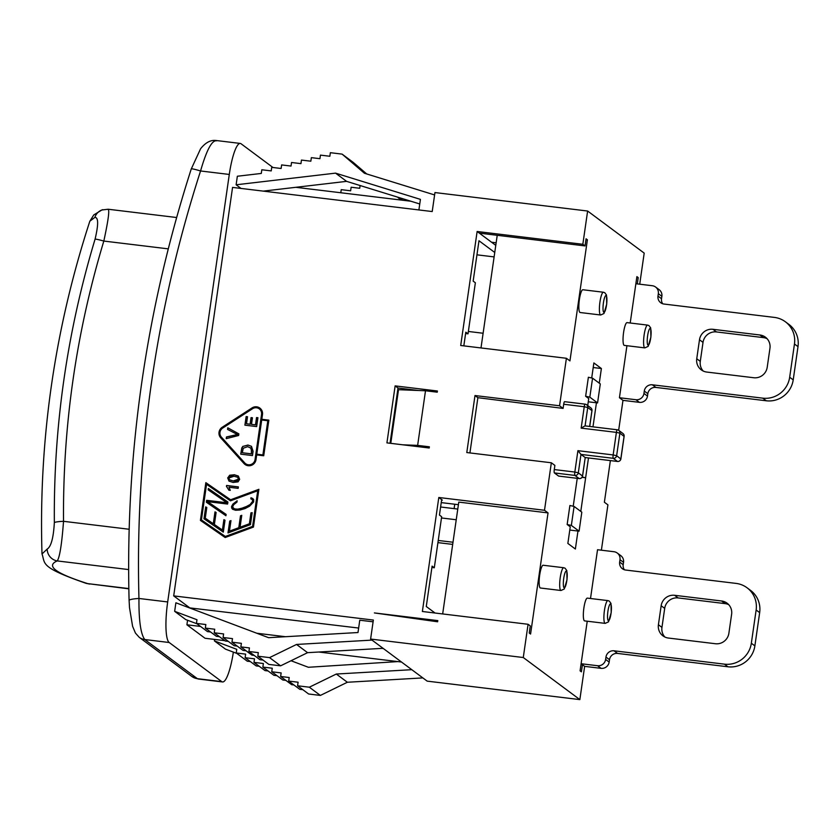 <?xml version="1.0" encoding="UTF-8"?>
<svg xmlns="http://www.w3.org/2000/svg" width="840" height="840" viewBox="0 0 840 840"><rect width="100%" height="100%" fill="white"/><g stroke="black" fill="none" stroke-linecap="round" stroke-linejoin="round"><path stroke-width="1.26" d="M102.827 209.674A12.075 11.76 69.4 0 0 101.829 210A12.075 11.76 69.4 0 0 101.819 210.011A12.075 11.76 69.4 0 0 94.847 217.434C98.459 217.234 98.543 224.448 95.099 239.085A12.075 0.956 16.9 0 1 103.824 241.059C108.517 219.303 109.841 208.761 107.793 209.422M176.631 217.518L108.139 209.234L101.819 210.011L93.776 214.935L89.922 221.12L94.847 217.434M95.099 239.085C67.127 331.821 53.54 426.3 54.348 522.512A12.075 1.691 -0.6 0 1 63.525 521.315C62.738 426.185 76.167 332.766 103.824 241.059L168.263 248.861M54.348 522.512C53.477 537.884 51.083 546.746 47.155 549.087A12.075 11.76 69.4 0 0 57.246 560.931C59.735 557.235 61.824 544.037 63.525 521.315L129.139 529.253M47.155 549.087L42.032 553.949M85.575 583.17A12.075 9.881 -72.7 0 0 85.88 583.275A12.075 9.881 -72.7 0 0 87.738 583.622C55.692 573.437 45.528 565.876 57.246 560.931L128.625 569.573M128.835 588.829L87.738 583.622L128.835 588.588M454.104 508.62L454.745 504.231M463.827 345.87L465.801 332.189L468.017 333.837L475.367 282.776L473.161 281.127L478.979 240.755L494.75 252.483M495.779 245.364L479.346 233.132L585.039 245.921L586.068 238.802L587.391 239.789L569.94 360.906L566.401 358.281L460.709 345.492L477.131 231.494L479.346 233.132M469.917 452.928L477.876 397.688L563.094 408.408L563.692 404.25A3.014 0.598 -83.1 0 1 564.606 401.667A3.014 0.598 -83.1 0 1 564.669 401.688L585.091 404.166M558.736 476.081A3.014 0.598 -83.1 0 1 558.674 476.091A3.014 0.598 -83.1 0 1 558.6 476.07L554.4 472.941A3.014 0.598 -83.1 0 1 554.284 469.56L554.883 465.402L551.345 462.777L466.788 452.55L474.999 395.546L477.876 397.688M402.822 444.812L417.638 445.389L429.377 446.806L429.209 448.004L386.925 442.88L395.136 385.885L437.419 390.999L437.252 392.185L425.502 390.768L398.506 389.697L390.779 443.352M229.047 481.152L227.766 477.918L229.656 475.23L234.318 474.779L238.371 476.081M229.698 479.892L233.331 480.953L238.487 479.157L237.615 477.236L234.014 476.217L228.869 478.013L229.478 479.724M229.561 479.787L233.425 481.016L237.374 480.806L238.571 479.231L237.657 477.278M238.066 481.856L233.121 482.454L229.005 481.12L227.682 477.855L234.234 474.716L238.329 476.038L239.663 479.304L238.066 481.856M245.049 464.489A7.003 6.815 126.6 0 1 244.136 463.649L220.794 437.871A7.003 6.815 126.6 0 1 222.306 427.319L252.158 407.978A7.003 6.815 126.6 0 1 259.906 408.125M261.807 419.286L268.853 420.137L263.718 455.763L256.673 454.913L255.99 459.659A7.003 6.815 126.6 0 1 244.041 463.586L220.7 437.808A7.003 6.815 126.6 0 1 222.222 427.256L252.063 407.904A7.003 6.815 126.6 0 1 262.49 414.54L261.807 419.286L268.853 420.2M256.778 454.199L262.973 455.007L267.813 420.735L261.713 420L256.778 454.199L262.889 454.944L267.813 420.735M245.574 463.68L245.669 463.743A6.038 5.88 -53.4 0 0 255.14 459.617L261.639 414.488A6.038 5.88 -53.4 0 0 259.329 408.901L259.287 408.87A6.038 5.88 -53.4 0 0 252.567 408.713L222.716 428.054A6.038 5.88 -53.4 0 0 221.414 437.147L244.755 462.935A6.038 5.88 -53.4 0 0 255.055 459.554L261.555 414.425A6.038 5.88 -53.4 0 0 259.287 408.87M233.341 508.431L235.988 509.24L239.904 508.967L248.546 505.712L251.58 503.37L252.882 501.155L252.189 499.475L250.824 498.834L250.982 497.731L253.691 499.506L253.617 501.963L249.606 506.173L245.091 508.546L240.114 509.995L235.641 510.258L232.543 509.261L231.494 506.709L232.932 504.053L237.153 500.756L236.964 502.11L233.73 504.651L232.565 507.014L234.402 508.914L237.741 509.166L244.303 507.644L250.163 504.494L252.788 501.081L252.105 499.411M250.919 498.855L250.982 497.731M251.076 497.805L252.914 498.582M232.554 509.271L231.599 507.885L232.06 505.47L237.143 500.882M226.328 438.638L226.559 437.031L237.542 434.584L227.556 429.408L227.787 427.802L238.865 433.87L238.634 435.498L226.222 438.659L226.475 436.957L237.458 434.511M227.651 429.45L227.882 427.865L238.865 433.892M216.111 512.452L214.379 524.486L222.411 530.04L223.902 519.656L225.015 520.254L223.303 532.13L203.984 518.774L205.695 506.898L206.797 507.486L205.265 518.186L213.287 523.74L214.998 511.865L216.111 512.452L214.998 511.865M222.411 530.04L214.379 524.486M205.265 518.186L213.287 523.74M213.381 523.803L215.093 511.928M204.067 518.837L205.695 506.898M205.779 506.961L206.797 507.507M222.495 530.103L223.902 519.656M223.997 519.729L225.015 520.264M200.487 520.475L205.926 482.717L230.706 499.832L258.877 489.416M201.422 519.939L225.414 536.529L252.683 526.449L257.723 490.76L230.465 500.829L206.556 484.312L201.422 519.939L225.33 536.456L252.588 526.375L257.723 490.76M225.172 537.527L200.403 520.412L205.842 482.654L230.622 499.769L258.888 489.31L253.449 527.079L225.172 537.527M241.763 515.33L240.051 527.226L249.386 523.772L250.95 512.862L252.178 512.673L250.457 524.643L228.008 532.938L229.719 521.062L230.979 520.611L229.467 531.143L238.791 527.688L240.503 515.781L241.763 515.33M249.386 523.772L240.051 527.226M229.467 531.143L238.875 527.762L240.503 515.781M240.597 515.855L241.752 515.434M228.113 532.906L229.719 521.062M229.803 521.136L230.969 520.716M249.47 523.845L250.95 512.862M251.045 512.925L252.168 512.757M228.984 490.256L226.538 486.476L226.664 485.531L238.361 486.948M226.443 486.413L226.579 485.468L238.371 486.896L238.161 488.355L228.974 487.242L230.297 490.361L228.9 490.193L226.622 486.538M227.903 502.005L227.609 504.063L207.648 501.648L226.118 514.406L225.928 515.739L206.367 502.226L206.64 500.315L226.884 502.761L208.152 489.825L208.341 488.492L227.903 502.005L208.341 488.492M208.247 489.888L208.435 488.555M206.451 502.288L206.724 500.378L226.884 502.761M226.118 514.416L207.648 501.648M244.997 425.177L246.225 416.63L247.517 416.787M251.496 424.358L255.486 424.841L256.536 417.543L257.922 417.711L256.641 426.584L244.902 425.166L246.141 416.567L247.527 416.735L246.519 423.759L250.1 424.19L251.055 417.606L252.441 417.774L251.496 424.358L255.57 424.904L256.62 417.617L257.911 417.764M246.519 423.759L250.194 424.253L251.139 417.68L252.43 417.827M240.817 454.167L241.878 448.035L242.97 446.397L248.031 445.106L251.507 446.355M242.97 446.397L247.947 445.043L251.465 446.324L253.082 451.29L252.462 455.574L240.723 454.156L241.784 447.972L242.876 446.334M251.391 453.905L251.359 448.361L247.684 446.659L243.233 448.256L242.34 452.75L251.391 453.905L251.674 451.3L250.677 447.709M251.359 448.361L250.719 447.741M242.34 452.75L251.307 453.831M435.036 613.022L426.279 606.501L432.096 566.129L434.301 567.767L441.661 516.705L439.446 515.057L441.672 499.622L438.806 497.49L422.373 611.489L528.077 624.278L523.278 657.521L370.608 639.051L373.349 620.057L173.702 595.896L232.565 187.404L432.212 211.554L434.952 192.559L587.622 211.029L582.834 244.283L585.039 245.921M198.103 678.993L197.369 678.668A12.075 11.749 126.6 0 1 191.877 676.484A12.075 11.749 126.6 0 1 191.846 676.462L198.103 678.993M233.363 652.113A36.215 7.224 -83.1 0 1 222.558 681.954A36.215 7.224 -83.1 0 1 221.781 681.629L197.369 678.668L144.774 639.545C140.71 634.179 138.778 620.487 138.957 598.469A12.075 1.732 178.4 0 0 129.097 600.442C125.276 453.621 146.003 309.771 191.279 168.903A12.075 0.903 17.9 0 1 200.56 170.972C206.556 150.119 211.922 140.059 216.647 140.805M221.781 681.629L169.186 642.505L144.774 639.545A12.075 11.749 126.6 0 1 139.282 637.361A12.075 11.749 126.6 0 1 139.251 637.34L135.45 633.087L132.605 626.346L129.507 607.677L129.108 600.453A12.075 1.732 178.4 0 0 129.108 600.495M169.186 642.505A36.215 7.224 -83.1 0 1 167.685 601.944L138.957 598.469A1268.169 1234.716 126.6 0 1 200.56 170.972L229.289 174.447A36.215 7.224 -83.1 0 1 240.272 143.43A36.215 7.224 -83.1 0 1 241.048 143.756L272.969 167.496M229.289 174.447L167.685 601.944M241.007 188.422L236.124 184.79L237.353 176.243L261.293 173.439L261.817 169.775L271.215 170.909L271.73 167.349L281.117 168.483L281.631 164.923L291.029 166.058L291.543 162.498L300.941 163.632L301.455 160.072L310.842 161.207L311.356 157.647L319.935 158.686L320.45 155.117L329.847 156.261L330.362 152.691L342.101 154.119L353.157 162.341L366.713 173.953M214.641 639.429L214.431 640.92L225.477 649.142L236.775 653.394M197.001 623.805L185.703 619.553L174.657 611.331L175.886 602.784L268.601 637.686L357.998 632.53L359.772 620.203L373.096 621.81M224.784 640.658L205.023 638.264L186.91 624.792L187.561 620.246M189.347 607.845L358.649 628.047M173.702 595.896L189.389 607.572M401.51 662.036L318.717 652.019M383.387 648.564L381.917 648.385M285.453 636.71L256.809 633.245M200.54 626.441L186.91 624.792M410.886 201.233L295.806 187.309M174.657 611.331L196.98 619.731L196.445 623.396L205.842 624.529L205.328 628.089L214.725 629.234L214.21 632.793L223.608 633.927L223.094 637.497L232.491 638.631L231.977 642.191L241.374 643.325L240.859 646.895L249.438 647.924L248.923 651.494L258.321 652.627L257.807 656.187L268.853 664.409L280.602 665.826L307.587 652.67L383.061 648.312M248.923 651.494L259.97 659.715L263.036 660.082M240.859 646.895L251.906 655.106L254.153 655.379M231.977 642.191L243.023 650.412L246.089 650.779M223.094 637.497L234.14 645.708L237.206 646.086M214.21 632.793L225.267 641.014L228.322 641.382M205.328 628.089L216.384 636.311L219.44 636.688M196.445 623.396L207.501 631.617L210.567 631.985M411.789 669.69L336.315 674.037L309.33 687.204L297.581 685.776L298.095 682.216L288.697 681.082L289.212 677.523L280.633 676.484L281.148 672.924L271.75 671.779L272.265 668.22L262.868 667.086L263.382 663.516L253.995 662.382L254.499 658.823L245.112 657.688L245.627 654.119L236.229 652.985L236.754 649.32L214.431 640.92M291.029 660.744L308.375 667.275L397.856 661.595M397.509 197.096L400.932 200.025M340.788 192.749L341.229 189.661L350.627 190.796L351.141 187.236L359.719 188.276L360.108 185.535M263.288 191.121L346.594 181.356L419.759 203.973M236.229 652.985L247.275 661.206L250.341 661.574M257.807 656.187L269.546 657.615L280.602 665.826M269.546 657.615L296.541 644.448L307.587 652.67M296.541 644.448L372.015 640.101M418.897 209.947L420.42 199.374L335.538 173.135L346.594 181.356M335.538 173.135L236.124 184.79M342.101 154.119L364.434 173.25L434.606 194.943M402.623 200.235L399.788 197.799M336.315 674.037L347.361 682.259L320.376 695.425L308.627 693.998L297.581 685.776M422.835 677.912L347.361 682.259M309.33 687.204L320.376 695.425M288.697 681.082L299.754 689.304L302.81 689.672M280.633 676.484L291.69 684.705L293.927 684.968M271.75 671.779L282.807 680.001L285.863 680.369M262.868 667.086L273.924 675.308L276.99 675.675M253.995 662.382L265.041 670.603L268.107 670.971M245.112 657.688L256.158 665.9L259.224 666.278M418.383 390.485L398.013 388.017L390.054 443.257M434.301 567.767L431.897 567.473M468.017 333.837L465.612 333.543M395.136 385.885L398.013 388.017M476.952 254.825L494.12 256.904M442.669 613.946L458.776 502.11L548.037 512.904L530.576 634.032L529.253 633.045L530.281 625.916L528.077 624.278M477.131 231.494L582.834 244.283M441.672 499.622L442.334 500.115L441.62 500.031M580.986 664.545L582.435 664.713L581.406 671.843L580.083 670.856L581.112 663.726L597.545 665.721L601.083 668.346L584.64 666.361L582.435 664.713M662.697 303.765A7.245 7.056 126.6 0 1 661.521 298.704L657.982 296.079L658.329 293.695A7.245 7.056 126.6 0 0 652.312 285.726L635.87 283.731L636.888 276.612L638.222 277.599L637.308 283.909M622.976 400.365L619.437 397.73L635.88 399.725L639.419 402.35L622.976 400.365L618.66 430.3M639.419 402.35A7.245 7.056 -53.4 0 0 647.493 396.081L643.954 393.445A7.245 7.056 126.6 0 1 635.88 399.725M619.437 397.73L626.934 345.713M630.21 323.001L635.87 283.731M643.954 393.445L644.291 391.072L647.829 393.708A7.245 7.056 126.6 0 1 655.904 387.429L652.365 384.804A7.245 7.056 -53.4 0 0 644.291 391.072M652.365 384.804L762.762 398.16L766.3 400.785L655.904 387.429M766.3 400.785A24.139 23.51 -53.4 0 0 793.212 379.88L789.674 377.255A24.139 23.51 126.6 0 1 762.762 398.16M789.674 377.255L794.462 344.001L798 346.626A24.139 23.51 -53.4 0 0 788.928 324.419L785.389 321.783A24.139 23.51 126.6 0 1 794.462 344.001M657.982 296.079A7.245 7.056 -53.4 0 0 664.01 304.048L774.396 317.405A24.139 23.51 126.6 0 1 785.389 321.783M759.917 334.992A12.075 11.749 126.6 0 1 769.954 348.285L767.214 367.28A12.075 11.749 126.6 0 1 753.753 377.738L706.776 372.057A12.075 11.749 126.6 0 1 696.749 358.754L699.489 339.759A12.075 11.749 126.6 0 1 712.94 329.301L759.917 334.992L763.455 337.617L716.478 331.937A12.075 11.749 -53.4 0 0 703.017 342.384L700.287 361.389A12.075 11.749 -53.4 0 0 703.185 371.007M658.329 293.695L661.868 296.331L661.521 298.704M661.868 296.331A7.245 7.056 -53.4 0 0 659.138 289.663L655.599 287.038M767.046 338.667A12.075 11.749 -53.4 0 0 763.455 337.617M647.829 393.708L647.493 396.081M793.212 379.88L798 346.626M624.361 569.762A7.245 7.056 126.6 0 1 623.186 564.7L619.658 562.075L619.994 559.692A7.245 7.056 126.6 0 0 613.977 551.723L597.534 549.727L590.51 598.5M601.083 668.346A7.245 7.056 -53.4 0 0 609.158 662.077L605.619 659.442A7.245 7.056 126.6 0 1 597.545 665.721M581.112 663.726L587.234 621.212M605.619 659.442L605.966 657.069L609.504 659.704A7.245 7.056 126.6 0 1 617.578 653.425L614.04 650.8A7.245 7.056 -53.4 0 0 605.966 657.069M614.04 650.8L724.427 664.157L727.965 666.782L617.578 653.425M727.965 666.782A24.139 23.51 -53.4 0 0 754.876 645.876L751.338 643.251A24.139 23.51 126.6 0 1 724.427 664.157M751.338 643.251L756.137 609.998L759.665 612.623A24.139 23.51 -53.4 0 0 750.593 590.415L747.054 587.779A24.139 23.51 126.6 0 1 756.137 609.998M619.658 562.075A7.245 7.056 -53.4 0 0 625.674 570.045L736.071 583.401A24.139 23.51 126.6 0 1 747.054 587.779M721.581 600.989A12.075 11.749 126.6 0 1 731.619 614.282L728.879 633.276A12.075 11.749 126.6 0 1 715.428 643.734L668.451 638.053A12.075 11.749 126.6 0 1 658.413 624.75L661.154 605.755A12.075 11.749 126.6 0 1 674.615 595.298L721.581 600.989L725.12 603.614L678.143 597.933A12.075 11.749 -53.4 0 0 664.692 608.38L661.952 627.385A12.075 11.749 -53.4 0 0 664.85 637.004M619.994 559.692L623.532 562.327L623.186 564.7M623.532 562.327A7.245 7.056 -53.4 0 0 620.812 555.66L617.274 553.035M728.721 604.663A12.075 11.749 -53.4 0 0 725.12 603.614M609.504 659.704L609.158 662.077M754.876 645.876L759.665 612.623M437.787 620.602L437.619 621.779L374.378 612.927L437.787 620.602M585.228 404.177A3.014 0.598 96.9 0 0 585.154 404.156A3.014 0.598 96.9 0 0 584.241 406.739L587.738 407.505A3.014 2.94 -53.4 0 0 585.228 404.177M582.498 476.07L578.319 472.815L574.833 472.048A3.014 0.598 96.9 0 0 574.959 475.43A3.014 2.94 -53.4 0 0 578.319 472.815L580.976 454.409L577.909 450.671L574.833 472.048L554.284 469.56M589.712 426.447L591.98 410.707A3.014 3.014 0 0 0 590.793 407.852A3.014 2.94 126.6 0 1 591.927 410.624L591.917 410.76M558.674 476.091L579.222 478.58A3.014 3.014 0 0 0 582.572 476.018L585.228 457.548L582.519 475.944A3.014 2.94 126.6 0 1 579.159 478.548A3.014 0.598 96.9 0 0 579.222 478.58A3.014 0.598 96.9 0 0 579.296 478.569M617.379 429.818A3.014 0.598 96.9 0 0 617.316 429.786A3.014 0.598 96.9 0 0 616.392 432.38L619.889 433.146A3.014 2.94 -53.4 0 0 617.379 429.818M620.812 458.966L616.634 455.7L613.148 454.933A3.014 0.598 96.9 0 0 613.274 458.315A3.014 2.94 -53.4 0 0 616.634 455.7L619.889 433.146L624.067 436.401M585.218 457.558L617.537 461.465A3.014 3.014 0 0 0 620.886 458.903L624.13 436.338A3.014 3.014 0 0 0 622.944 433.493A3.014 2.94 126.6 0 1 624.078 436.265L620.833 458.829A3.014 2.94 126.6 0 1 617.463 461.444A3.014 0.598 96.9 0 0 617.537 461.465A3.014 0.598 96.9 0 0 617.61 461.454M617.243 429.796L584.997 425.88L581.165 428.117L616.392 432.38L613.148 454.933L577.909 450.671M580.976 454.409L585.175 457.538L617.463 461.444L613.274 458.315L580.976 454.409M605.157 623.375L584.609 620.897A11.466 2.289 -83.1 0 1 583.884 607.95A11.466 2.289 -83.1 0 1 587.36 598.122L607.919 600.611A11.466 2.289 96.9 0 0 604.443 610.428A11.466 2.289 96.9 0 0 605.157 623.375L608.486 621.873L611.205 612.57L610.995 603.425L609.273 601.083L607.919 600.611M560.962 590.499L540.414 588.01A11.466 2.289 -83.1 0 1 539.69 575.064A11.466 2.289 -83.1 0 1 543.165 565.247L563.714 567.725A11.466 2.289 96.9 0 0 560.238 577.553A11.466 2.289 96.9 0 0 560.962 590.499L564.28 588.998L567.01 579.695L566.8 570.549L565.068 568.197L563.714 567.725M600.663 315L580.115 312.512A11.466 2.289 -83.1 0 1 579.39 299.565A11.466 2.289 -83.1 0 1 582.865 289.748L603.414 292.236A11.466 2.289 96.9 0 0 599.938 302.054A11.466 2.289 96.9 0 0 600.663 315L603.981 313.498L606.711 304.195L606.501 295.05L604.769 292.698L603.414 292.236M644.857 347.886L624.309 345.397A11.466 2.289 -83.1 0 1 623.585 332.451A11.466 2.289 -83.1 0 1 627.06 322.623L647.619 325.112A11.466 2.289 96.9 0 0 644.133 334.94A11.466 2.289 96.9 0 0 644.857 347.886L648.175 346.374L650.905 337.071L650.696 327.925L648.963 325.584L647.619 325.112M458.409 504.683L441.242 502.604M438.806 497.49L544.499 510.279L548.037 512.904M601.388 550.2L607.919 504.861L604.38 502.226L610.375 460.604M636.773 277.421L638.222 277.599M491.568 242.235L496.146 242.781M585.952 239.61L587.391 239.789M370.608 639.051L427.182 681.135L579.852 699.605L584.64 666.361M639.712 284.204L644.196 253.113L587.622 211.029M566.401 358.281L559.555 405.772L563.094 408.408M551.345 462.777L544.499 510.279M523.278 657.521L579.852 699.605M573.216 506.237L577.238 478.338M587.727 405.562L588.735 398.559L585.638 396.26L588.378 377.255L592.567 378.179L600.296 383.933L597.566 402.927L589.827 397.173L592.567 378.179M591.696 377.99L593.87 362.933L601.388 368.519L599.277 383.166M596.442 402.791L592.977 426.846M582.236 477.026L585.638 477.771L588.494 457.957M582.047 477.341L585.638 477.771L580.787 511.413M577.962 531.038L575.369 549.024L567.861 543.428L570.255 526.806L567.158 524.506L569.898 505.502L574.087 506.425L581.816 512.18L579.086 531.174L571.347 525.42L574.087 506.425M585.638 396.26L589.827 397.173M567.158 524.506L571.347 525.42M569.783 530.051L579.086 531.174M588.263 401.804L597.566 402.927M593.208 367.531L601.388 368.519M457.779 509.072L440.612 506.993M438.239 540.456L453.002 542.241M441.483 517.965L456.236 519.75M437.923 542.619L452.687 544.404M468.353 331.464L483.116 333.249M425.502 390.768L417.638 445.389M497.228 235.295L480.995 347.949M474.999 395.546L559.555 405.772M700.287 361.389L696.749 358.754M703.017 342.384L699.489 339.759M716.478 331.937L712.94 329.301M661.952 627.385L658.413 624.75M664.692 608.38L661.154 605.755M678.143 597.933L674.615 595.298M554.4 472.941L574.959 475.43L579.159 478.548L558.6 476.07M585.081 425.891L587.738 407.505L591.927 410.624L589.649 426.447M563.692 404.25L584.241 406.739L581.165 428.117M607.929 611.195A8.453 1.68 -83.1 0 1 611.289 605.724A8.453 1.68 -83.1 0 1 609.21 620.12A8.453 1.68 -83.1 0 1 607.929 611.195M563.735 578.319A8.453 1.68 -83.1 0 1 567.084 572.849A8.453 1.68 -83.1 0 1 565.016 587.244A8.453 1.68 -83.1 0 1 563.735 578.319M603.425 302.82A8.453 1.68 -83.1 0 1 606.784 297.35A8.453 1.68 -83.1 0 1 604.716 311.745A8.453 1.68 -83.1 0 1 603.425 302.82M647.63 335.706A8.453 1.68 -83.1 0 1 650.979 330.225A8.453 1.68 -83.1 0 1 648.911 344.62A8.453 1.68 -83.1 0 1 647.63 335.706M42.032 553.959C45.455 563.861 39.323 567.053 85.88 583.264L89.617 584.073M42 553.949C38.577 440.486 54.537 329.543 89.859 221.13M139.282 637.361L191.877 676.484M215.859 140.48C210.567 139.86 205.475 142.611 200.582 148.754L191.289 168.913M198.125 678.993L222.558 681.954M215.828 140.469L240.272 143.43M590.793 407.852L586.593 404.723A3.014 3.014 0 0 0 585.154 404.156L564.606 401.667M622.944 433.493L618.755 430.364A3.014 3.014 0 0 0 617.316 429.786L584.997 425.88"/></g></svg>
